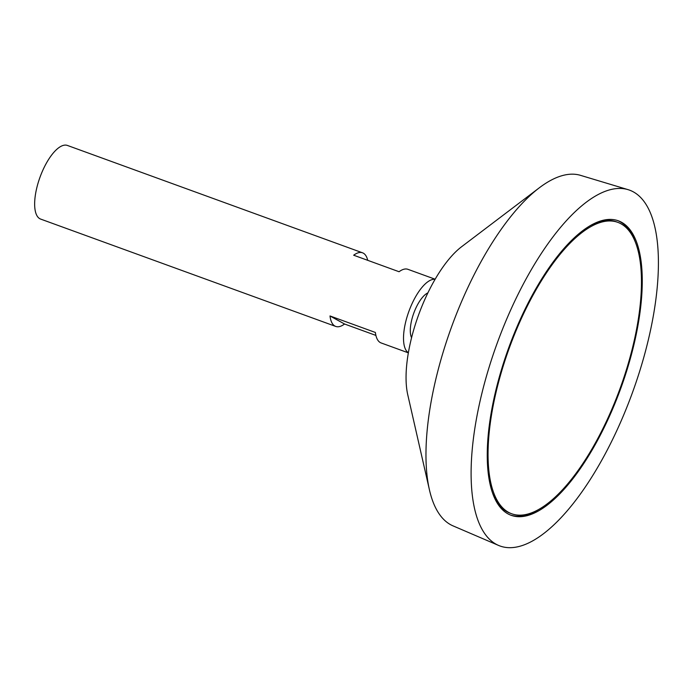 <?xml version="1.0" encoding="UTF-8"?>
<svg xmlns="http://www.w3.org/2000/svg" width="693" height="693" viewBox="0 0 693 693"><rect width="100%" height="100%" fill="white"/><g stroke="black" fill="none" stroke-linecap="round" stroke-linejoin="round"><path stroke-width="1.04" d="M512.621 339.198A155.067 58.966 110 0 0 511.746 513.79A155.067 58.966 110 0 0 620.174 388.227A155.067 58.966 110 0 0 617.775 222.34A155.067 58.966 110 0 0 512.621 339.198M435.143 279.227L407.908 269.317A39.172 14.899 110 0 0 399.073 271.734L353.673 255.215A39.172 14.899 -70 0 1 362.508 252.798L67.42 145.443A39.172 14.899 110 0 0 40.852 174.974A39.172 14.899 110 0 0 40.627 219.075L335.724 326.429A39.172 14.899 -70 0 1 329.998 315.956L375.389 332.467A39.172 14.899 110 0 0 381.124 342.948L408.359 352.85M435.074 279.34A39.172 14.899 110 0 0 409.719 309.165A39.172 14.899 110 0 0 408.376 352.72M362.508 252.798A39.172 14.899 -70 0 1 367.723 260.325M375.901 335.421L344.56 324.012A39.172 14.899 -70 0 1 335.724 326.429M427.893 292.879A25.45 9.676 110 0 0 414.327 311.711A25.45 9.676 110 0 0 411.573 337.734M628.023 189.639L580.543 175.355A186.538 70.937 110 0 0 539.327 187.794L461.599 246.734A91.407 34.763 110 0 0 420.53 309.762A91.407 34.763 110 0 0 407.753 394.75L429.435 489.856A186.538 70.937 110 0 0 453.031 525.874L498.588 545.434A189.345 72.003 110 0 0 632.423 392.68A189.345 72.003 110 0 0 628.023 189.639A189.345 72.003 110 0 0 501.1 332.822A189.345 72.003 110 0 0 498.588 545.434M539.327 187.794A186.538 70.937 110 0 0 455.509 316.415A186.538 70.937 110 0 0 429.435 489.856M512.075 338.894A156.705 59.589 110 0 0 511.191 515.323A156.705 59.589 110 0 0 620.755 388.435A156.705 59.589 110 0 0 618.329 220.807A156.705 59.589 110 0 0 512.075 338.894M510.481 515.055A156.705 59.589 110 0 0 538.374 509.667M635.533 242.611A156.705 59.589 110 0 0 617.619 220.556M492.567 493A155.067 58.966 110 0 0 510.325 513.27L511.746 513.79M617.775 222.34L616.354 221.821A155.067 58.966 110 0 0 589.717 225.944M329.998 315.956L344.56 324.012"/></g></svg>

